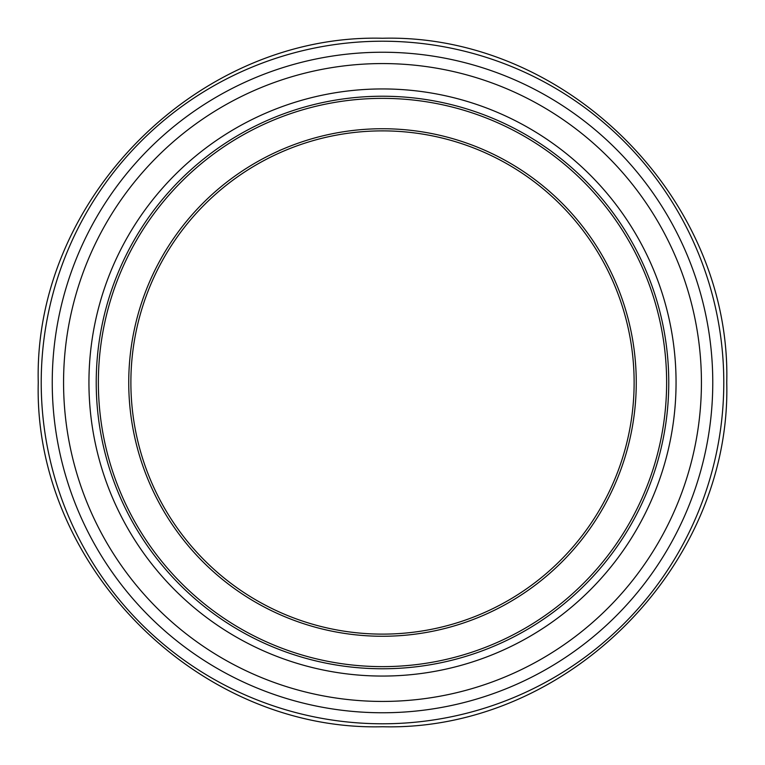 <?xml version="1.0" encoding="UTF-8"?>
<svg xmlns="http://www.w3.org/2000/svg" width="765" height="765" viewBox="0 0 765 765"><rect width="100%" height="100%" fill="white"/><g stroke="black" fill="none" stroke-linecap="round" stroke-linejoin="round"><path stroke-width="1.15" d="M634.128 382.5A251.628 251.628 0 0 1 256.686 600.41A251.628 251.628 0 0 1 256.686 164.59A251.628 251.628 0 0 1 634.128 382.5M668.763 382.5A286.263 286.263 0 0 1 239.369 630.417A286.263 286.263 0 0 1 239.369 134.583A286.263 286.263 0 0 1 668.763 382.5A286.263 286.263 0 0 1 239.369 630.417A286.263 286.263 0 0 1 239.369 134.583A286.263 286.263 0 0 1 668.763 382.5A286.263 286.263 0 0 1 239.369 630.417A286.263 286.263 0 0 1 239.369 134.583A286.263 286.263 0 0 1 668.763 382.5A286.263 286.263 0 0 1 239.369 630.417A286.263 286.263 0 0 1 239.369 134.583A286.263 286.263 0 0 1 668.763 382.5A286.263 286.263 0 0 1 239.369 630.417A286.263 286.263 0 0 1 239.369 134.583A286.263 286.263 0 0 1 668.763 382.5A286.263 286.263 0 0 1 239.369 630.417A286.263 286.263 0 0 1 239.369 134.583A286.263 286.263 0 0 1 668.763 382.5A286.263 286.263 0 0 1 239.369 630.417A286.263 286.263 0 0 1 239.369 134.583A286.263 286.263 0 0 1 668.763 382.5M636.26 382.5A253.76 253.76 0 0 0 255.625 162.735A253.76 253.76 0 0 0 255.625 602.265A253.76 253.76 0 0 0 636.26 382.5M666.631 382.5A284.131 284.131 0 0 1 240.43 628.562A284.131 284.131 0 0 1 240.43 136.438A284.131 284.131 0 0 1 666.631 382.5M676.059 382.5A293.559 293.559 0 0 1 235.716 636.729A293.559 293.559 0 0 1 235.716 128.271A293.559 293.559 0 0 1 676.059 382.5M701.428 382.5A318.928 318.928 0 0 1 223.036 658.703A318.928 318.928 0 0 1 223.036 106.297A318.928 318.928 0 0 1 701.428 382.5M712.77 382.5A330.27 330.27 0 0 1 217.365 668.514A330.27 330.27 0 0 1 217.365 96.486A330.27 330.27 0 0 1 712.77 382.5M382.5 723.786A341.286 341.286 0 0 1 41.214 382.5A341.286 341.286 0 0 1 382.5 41.214A341.286 341.286 0 0 1 723.786 382.5A341.286 341.286 0 0 1 382.5 723.786M382.5 726.75C566.444 731.503 731.503 566.444 726.75 382.5C731.503 198.556 566.444 33.497 382.5 38.25C198.556 33.497 33.497 198.556 38.25 382.5C33.497 566.444 198.556 731.503 382.5 726.75"/></g></svg>
